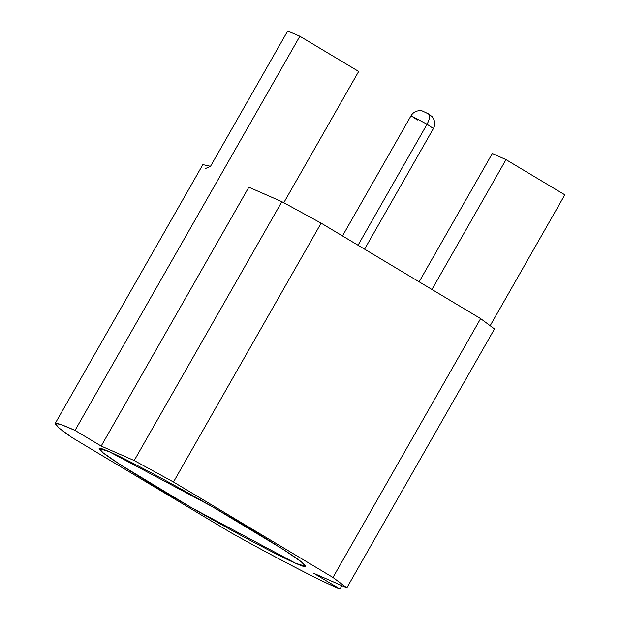 <?xml version="1.0" encoding="UTF-8"?>
<svg xmlns="http://www.w3.org/2000/svg" width="620" height="620" viewBox="0 0 620 620"><rect width="100%" height="100%" fill="white"/><g stroke="black" fill="none" stroke-linecap="round" stroke-linejoin="round"><path stroke-width="0.93" d="M339.985 589L335.327 587.032L339.985 589L313.829 573.345L346.851 587.814L332.971 577.468L173.484 482.011L134.207 460.544L101.184 446.075L75.028 430.42C49.817 419.004 48.771 421.368 71.881 437.495L231.369 532.952C274.862 557.202 317.107 579.173 335.327 587.032C317.107 579.173 274.862 557.202 231.369 532.952L71.881 437.495L59.055 428.056L55.18 423.499L60.884 424.444L75.028 430.42L101.184 446.075L134.207 460.544L173.484 482.011L332.971 577.468L346.851 587.814L494.504 328.957L480.624 318.61L332.971 577.468L480.624 318.61L321.137 223.154L173.484 482.011L321.137 223.154L281.86 201.678L134.207 460.544L281.86 201.678L248.837 187.209L101.184 446.075L248.837 187.209L281.86 201.678L321.137 223.154L480.624 318.61L494.504 328.957L346.851 587.814L313.829 573.345L339.985 589L341.899 585.644L339.985 589M564.82 194.827L490.265 325.531L564.82 194.827L506.005 159.627L564.82 194.827M109.167 451.67L99.13 448.516L103.153 452.817L120.218 464.636L191.65 507.772L295.686 563.301L305.761 566.37L301.188 561.751L283.572 549.638L212.017 506.517L109.167 451.67C115.669 454.313 130.797 461.939 154.558 474.54C178.436 487.305 215.504 508.137 246.985 527.008C279.457 546.615 298.39 558.899 303.769 563.851C307.365 567.625 304.676 567.439 295.686 563.301C289.183 560.65 274.055 553.025 250.294 540.423C226.416 527.667 189.348 506.827 157.868 487.963C125.395 468.348 106.462 456.072 101.083 451.112C97.487 447.346 100.176 447.532 109.167 451.67M287.696 31L299.863 36.247L358.678 71.447L299.863 36.247L75.028 430.42L299.863 36.247L287.696 31L210.513 166.315L287.696 31M492.334 153.481L506.005 159.627L492.334 153.481L419.136 281.813L492.334 153.481M283.797 202.725L358.678 71.447L283.797 202.725M205.778 168.4L210.513 166.315L202.849 164.61M431.939 289.47L506.005 159.627L431.939 289.47M426.242 112.863L428.273 113.755C430.249 115.32 429.846 118.823 427.048 124.248L433.419 128.518L427.048 124.248C429.846 118.823 430.249 115.32 428.273 113.755M417.4 120.017L411.037 115.754L427.048 124.248L411.037 115.754C413.424 111.856 417.082 110.221 422.003 110.841L428.466 113.855L432.117 116.638C435.108 120.551 435.542 124.511 433.419 128.518L364.599 249.17M358.042 245.241L427.048 124.248L358.042 245.241M202.833 164.641L55.18 423.499M342.488 235.933L411.037 115.754"/></g></svg>
